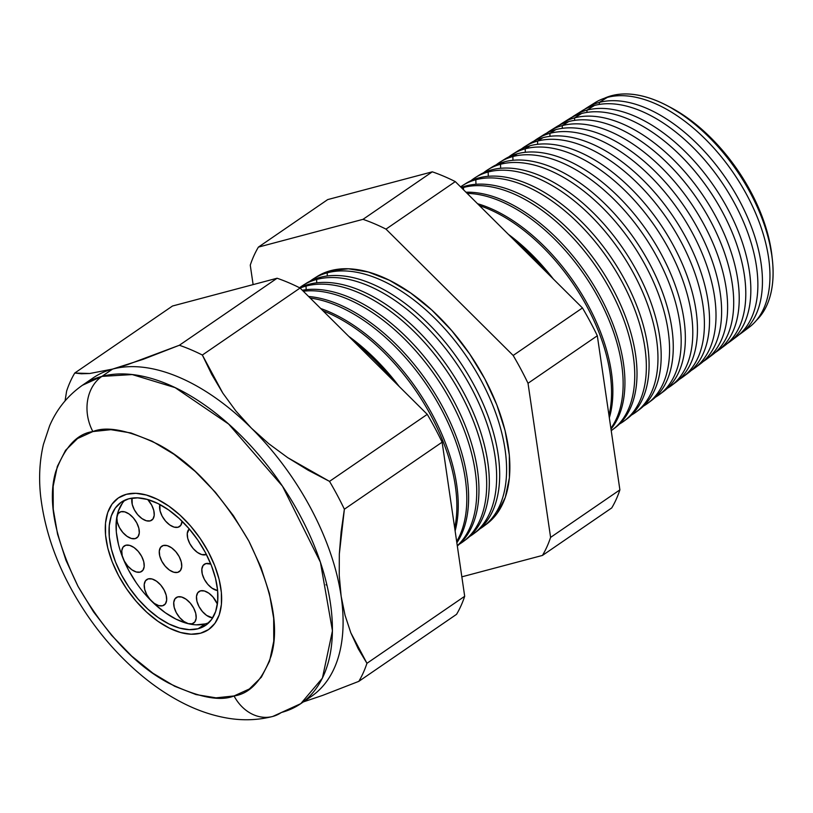 <?xml version="1.0" encoding="UTF-8"?>
<svg xmlns="http://www.w3.org/2000/svg" width="813" height="813" viewBox="0 0 813 813"><rect width="100%" height="100%" fill="white"/><g stroke="black" fill="none" stroke-linecap="round" stroke-linejoin="round"><path stroke-width="1.22" d="M177.681 572.372A15.447 8.628 55.6 0 1 162.559 562.545A15.447 8.628 55.6 0 1 161.767 546.194A15.447 8.628 55.6 0 1 163.322 545.482L167.193 545.625L171.563 547.789L175.781 551.651L179.185 556.62L181.269 561.946L181.716 566.803L180.456 570.472L177.681 572.372L173.809 572.23L169.429 570.065L165.222 566.204L161.817 561.234L159.724 555.919L159.287 551.051L160.547 547.393L163.322 545.482A15.447 8.628 55.6 0 1 178.443 555.32A15.447 8.628 55.6 0 1 179.236 571.671A15.447 8.628 55.6 0 1 177.681 572.372L180.456 570.472L177.681 572.372M177.996 527.261A15.447 8.628 55.6 0 1 164.887 520.3A15.447 8.628 55.6 0 1 159.846 504.527L160.049 510.808L162.133 516.123L165.547 521.092L169.754 524.954L174.124 527.119L177.996 527.261L180.771 525.361L177.996 527.261L180.771 525.361L182.071 521.224A15.447 8.628 55.6 0 1 179.551 526.56A15.447 8.628 55.6 0 1 177.996 527.261M205.659 554.74A15.447 8.628 55.6 0 1 190.831 545.371A15.447 8.628 55.6 0 1 189.256 528.938L187.264 533.419L187.712 538.277L189.795 543.602L193.199 548.572L197.417 552.434L201.787 554.598L206.411 554.476A15.447 8.628 55.6 0 1 205.659 554.74M217.64 590.594A15.447 8.628 55.6 0 1 204.093 578.826A15.447 8.628 55.6 0 1 204.307 564.283A15.447 8.628 55.6 0 1 205.862 563.582L210.831 564.09A15.447 8.628 55.6 0 0 205.862 563.582L203.087 565.482L201.827 569.151L202.274 574.008L204.358 579.334L207.772 584.303L211.98 588.155L217.64 590.594L217.671 601.823L215.628 611.589L211.573 619.526L205.679 625.309L198.148 628.734A74.644 41.717 55.6 0 1 125.08 581.214A74.644 41.717 55.6 0 1 121.249 502.2A74.644 41.717 55.6 0 1 128.769 498.776L137.621 497.851L147.468 499.467L157.935 503.542L168.606 509.934L179.084 518.389L188.962 528.592L197.864 540.147L205.435 552.616L211.4 565.502L215.516 578.328L217.64 590.594M212.671 617.9A15.447 8.628 55.6 0 1 198.88 606.335A15.447 8.628 55.6 0 1 198.972 591.549A15.447 8.628 55.6 0 1 200.526 590.838L204.398 590.98L208.768 593.144L212.976 597.006L217.406 604.1A15.447 8.628 55.6 0 0 200.526 590.838L197.752 592.748L196.492 596.407L196.929 601.274L199.022 606.589L202.427 611.559L206.634 615.421L212.671 617.9M192.132 623.764A15.447 8.628 55.6 0 1 177.01 613.937A15.447 8.628 55.6 0 1 176.218 597.585A15.447 8.628 55.6 0 1 177.773 596.884L181.645 597.027L186.025 599.191L190.232 603.053L193.636 608.022L195.73 613.337L196.167 618.205L194.907 621.864L192.132 623.764L188.26 623.632L183.89 621.457L179.683 617.595L176.269 612.626L174.185 607.311L173.738 602.453L174.998 598.785L177.773 596.884A15.447 8.628 55.6 0 1 192.894 606.711A15.447 8.628 55.6 0 1 193.687 623.063A15.447 8.628 55.6 0 1 192.132 623.764L194.907 621.864L192.132 623.764M162.62 605.756A15.447 8.628 55.6 0 1 147.499 595.929A15.447 8.628 55.6 0 1 146.706 579.578A15.447 8.628 55.6 0 1 148.261 578.876L152.133 579.008L156.503 581.183L160.72 585.045L164.124 590.014L166.218 595.329L166.655 600.187L165.395 603.856L162.62 605.756L158.748 605.614L154.379 603.449L150.161 599.588L146.757 594.618L144.673 589.303L144.226 584.435L145.486 580.777L148.261 578.876A15.447 8.628 55.6 0 1 163.383 588.703A15.447 8.628 55.6 0 1 164.175 605.055A15.447 8.628 55.6 0 1 162.62 605.756L165.395 603.856L162.62 605.756M140.151 572.128A15.447 8.628 55.6 0 1 125.039 562.291A15.447 8.628 55.6 0 1 124.247 545.95A15.447 8.628 55.6 0 1 125.802 545.238L129.663 545.381L134.043 547.545L138.251 551.407L141.655 556.377L143.749 561.702L144.196 566.559L142.925 570.228L140.151 572.128L136.279 571.986L131.909 569.822L127.702 565.96L124.287 560.99L122.204 555.675L121.757 550.808L123.017 547.149L125.802 545.238A15.447 8.628 55.6 0 1 140.913 555.076A15.447 8.628 55.6 0 1 141.706 571.417A15.447 8.628 55.6 0 1 140.151 572.128L142.925 570.228L140.151 572.128M135.243 538.613A15.447 8.628 55.6 0 1 120.121 528.775A15.447 8.628 55.6 0 1 119.328 512.434A15.447 8.628 55.6 0 1 120.883 511.723L124.755 511.865L129.135 514.029L133.342 517.891L136.747 522.861L138.84 528.186L139.287 533.043L138.017 536.702L135.243 538.613L131.371 538.47L127.001 536.306L122.793 532.444L119.379 527.474L117.296 522.159L116.848 517.292L118.109 513.633L120.883 511.723A15.447 8.628 55.6 0 1 136.005 521.56A15.447 8.628 55.6 0 1 136.797 537.901A15.447 8.628 55.6 0 1 135.243 538.613L138.017 536.712L135.243 538.613M150.192 520.889A15.447 8.628 55.6 0 1 137.062 513.918A15.447 8.628 55.6 0 1 132.052 498.125L132.245 504.436L134.328 509.751L137.732 514.72L141.95 518.582L146.32 520.757L150.192 520.889L152.966 518.989L150.192 520.889L152.966 518.989L154.226 515.33L153.779 510.462L151.696 505.147L147.712 499.528A15.447 8.628 55.6 0 1 151.746 520.188A15.447 8.628 55.6 0 1 150.192 520.889M124.989 500.107A74.644 41.717 -124.4 0 0 134.155 579.618A74.644 41.717 -124.4 0 0 205.191 623.906L198.148 628.734L189.297 629.658L179.449 628.053L168.982 623.978L158.311 617.585L147.834 609.12L137.956 598.917L129.054 587.362L121.483 574.903L115.517 562.007L111.401 549.192L109.277 536.926L109.247 525.696L111.29 515.92L115.344 507.993L121.239 502.2L128.769 498.776A74.644 41.717 55.6 0 1 201.837 546.306A74.644 41.717 55.6 0 1 205.669 625.319A74.644 41.717 55.6 0 1 198.148 628.734L205.191 623.906A74.644 41.717 -124.4 0 0 208.971 622.575M126.371 494.304A79.786 44.603 55.6 0 1 204.48 545.096A79.786 44.603 55.6 0 1 208.575 629.567A79.786 44.603 55.6 0 1 200.547 633.215A79.786 44.603 55.6 0 1 122.438 582.413A79.786 44.603 55.6 0 1 118.342 497.952A79.786 44.603 55.6 0 1 126.371 494.304L118.332 497.963L112.021 504.141L107.692 512.627L105.507 523.064L105.548 535.076L107.814 548.186L112.214 561.895L118.586 575.665L126.686 588.988L136.198 601.346L146.757 612.25L157.956 621.295L169.368 628.124L180.547 632.484L191.075 634.201L200.547 633.215L208.585 629.557L214.896 623.368L219.225 614.892L221.41 604.445L221.37 592.443L219.104 579.334L214.703 565.624L208.331 551.844L200.232 538.521L190.72 526.174L180.161 515.259L168.962 506.214L157.549 499.385L146.37 495.026L135.842 493.308L126.371 494.304L135.842 493.308L146.37 495.026L157.549 499.385L168.962 506.214L180.161 515.259L190.72 526.174L200.232 538.521L208.331 551.844L214.703 565.624L219.104 579.334L221.37 592.443L221.41 604.445L219.225 614.892L214.896 623.368L208.585 629.557L200.547 633.215A79.786 44.603 55.6 0 1 122.438 582.413A79.786 44.603 55.6 0 1 118.342 497.952A79.786 44.603 55.6 0 1 126.371 494.304A79.786 44.603 55.6 0 1 204.48 545.096A79.786 44.603 55.6 0 1 208.575 629.567A79.786 44.603 55.6 0 1 200.547 633.215L191.075 634.201L180.547 632.484L169.368 628.124L157.956 621.295L146.757 612.25L136.198 601.346L126.686 588.988L118.586 575.665L112.214 561.895L107.814 548.186L105.548 535.076L105.507 523.064L107.692 512.627L112.021 504.141L118.332 497.963L126.371 494.304M122.387 503.166L118.332 511.092L116.289 520.869L116.32 532.098L118.444 544.364M122.56 557.179L128.525 570.076L136.096 582.535M144.999 594.09L154.877 604.293L165.354 612.758L176.025 619.15L186.492 623.225M196.34 624.831L205.191 623.906M611.64 95.68L611.671 96.462L611.64 95.68A135.182 75.558 55.6 0 1 666.711 105.436A135.182 75.558 55.6 0 1 772.35 259.51A135.182 75.558 55.6 0 1 756.547 320.241A135.182 75.558 -124.4 0 0 740.552 176.269A135.182 75.558 -124.4 0 0 611.64 95.68A135.182 75.558 -124.4 0 0 604.354 98.292A135.182 75.558 55.6 0 1 611.64 95.68M741.517 333.025A136.645 76.381 55.6 0 1 739.159 334.671A136.645 76.381 -124.4 0 0 733.539 190.252A136.645 76.381 -124.4 0 0 599.272 102.428A136.645 76.381 55.6 0 1 732.208 188.057A136.645 76.381 55.6 0 1 741.517 333.025L749.098 327.344A136.249 76.158 -124.4 0 0 739.81 182.803A136.249 76.158 -124.4 0 0 607.26 97.418A136.249 76.158 55.6 0 1 741.995 186.411A136.249 76.158 55.6 0 1 745.165 329.976M599.272 102.428L599.333 104.42L599.272 102.428L607.26 97.418L599.272 102.428A136.645 76.381 -124.4 0 0 584.628 109.298A136.645 76.381 55.6 0 1 587.016 107.692A136.645 76.381 55.6 0 1 599.272 102.428M729.82 341.795A137.265 76.727 55.6 0 1 727.208 343.604A137.265 76.727 -124.4 0 0 721.934 198.596A137.265 76.727 -124.4 0 0 586.925 110.162A137.265 76.727 55.6 0 1 720.46 196.177A137.265 76.727 55.6 0 1 729.82 341.795L736.913 336.48A136.889 76.513 -124.4 0 0 727.584 191.258A136.889 76.513 -124.4 0 0 594.415 105.466A136.889 76.513 55.6 0 1 729.627 194.632A136.889 76.513 55.6 0 1 733.235 338.95M586.925 110.162L586.996 112.397L586.925 110.162L594.415 105.466L586.925 110.162A137.265 76.727 -124.4 0 0 571.986 117.235A137.265 76.727 55.6 0 1 574.618 115.456A137.265 76.727 55.6 0 1 586.925 110.162M718.113 350.576A137.875 77.072 55.6 0 1 715.247 352.537A137.875 77.072 -124.4 0 0 710.328 206.949A137.875 77.072 -124.4 0 0 574.578 117.885A137.875 77.072 55.6 0 1 708.712 204.297A137.875 77.072 55.6 0 1 718.113 350.576L724.729 345.616A137.529 76.869 -124.4 0 0 715.359 199.703A137.529 76.869 -124.4 0 0 581.559 113.515A137.529 76.869 55.6 0 1 717.259 202.854A137.529 76.869 55.6 0 1 721.314 347.923M574.578 117.885L574.659 120.365L574.578 117.885L581.559 113.515L574.578 117.885A137.875 77.072 -124.4 0 0 559.344 125.172A137.875 77.072 55.6 0 1 562.21 123.21A137.875 77.072 55.6 0 1 574.578 117.885M706.406 359.346A138.495 77.408 55.6 0 1 703.296 361.47A138.495 77.408 -124.4 0 0 698.713 215.293A138.495 77.408 -124.4 0 0 562.24 125.619A138.495 77.408 55.6 0 1 696.965 212.417A138.495 77.408 55.6 0 1 706.406 359.346L712.544 354.742A138.169 77.235 -124.4 0 0 703.123 208.158A138.169 77.235 -124.4 0 0 568.704 121.564A138.169 77.235 55.6 0 1 704.901 211.075A138.169 77.235 55.6 0 1 709.383 356.907M562.24 125.619L562.322 128.342L562.24 125.619L568.704 121.564L562.24 125.619A138.495 77.408 -124.4 0 0 546.702 133.108A138.495 77.408 55.6 0 1 549.812 130.964A138.495 77.408 55.6 0 1 562.24 125.619M694.709 368.116A139.104 77.753 55.6 0 1 691.335 370.403A139.104 77.753 -124.4 0 0 687.107 223.636A139.104 77.753 -124.4 0 0 549.893 133.352A139.104 77.753 55.6 0 1 685.227 220.536A139.104 77.753 55.6 0 1 694.709 368.116L700.359 363.878A138.81 77.591 -124.4 0 0 690.898 216.614A138.81 77.591 -124.4 0 0 555.858 129.613A138.81 77.591 55.6 0 1 692.534 219.297A138.81 77.591 55.6 0 1 697.452 365.88M549.893 133.352L549.984 136.33L549.893 133.352L555.858 129.613L549.893 133.352A139.104 77.753 -124.4 0 0 534.06 141.045A139.104 77.753 55.6 0 1 537.413 138.718A139.104 77.753 55.6 0 1 549.893 133.352M683.001 376.886A139.724 78.099 55.6 0 1 679.373 379.336A139.724 78.099 -124.4 0 0 675.501 231.99A139.724 78.099 -124.4 0 0 537.545 141.086A139.724 78.099 55.6 0 1 673.479 228.646A139.724 78.099 55.6 0 1 683.001 376.886L688.174 373.004A139.45 77.946 -124.4 0 0 678.672 225.059A139.45 77.946 -124.4 0 0 543.003 137.671A139.45 77.946 55.6 0 1 680.166 227.518A139.45 77.946 55.6 0 1 685.522 374.844M537.545 141.086L537.647 144.318L537.545 141.086L543.003 137.671L537.545 141.086A139.724 78.099 -124.4 0 0 521.428 148.982A139.724 78.099 55.6 0 1 525.015 146.472A139.724 78.099 55.6 0 1 537.545 141.086M671.304 385.657A140.344 78.444 55.6 0 1 667.412 388.258A140.344 78.444 -124.4 0 0 663.896 240.333A140.344 78.444 -124.4 0 0 525.198 148.82A140.344 78.444 55.6 0 1 661.731 236.766A140.344 78.444 55.6 0 1 671.304 385.657L675.989 382.14A140.09 78.302 -124.4 0 0 666.436 233.514A140.09 78.302 -124.4 0 0 530.147 145.72A140.09 78.302 55.6 0 1 667.798 235.74A140.09 78.302 55.6 0 1 673.591 383.817M525.198 148.82L525.32 152.305L525.198 148.82L530.147 145.72L525.198 148.82A140.344 78.444 -124.4 0 0 508.786 156.919A140.344 78.444 55.6 0 1 512.617 154.226A140.344 78.444 55.6 0 1 525.198 148.82M659.597 394.427A140.954 78.79 55.6 0 1 655.451 397.181A140.954 78.79 -124.4 0 0 652.28 248.687A140.954 78.79 -124.4 0 0 512.861 156.553A140.954 78.79 55.6 0 1 649.983 244.886A140.954 78.79 55.6 0 1 659.597 394.427L663.804 391.277A140.73 78.668 -124.4 0 0 654.211 241.969A140.73 78.668 -124.4 0 0 517.302 153.769A140.73 78.668 55.6 0 1 655.43 243.961A140.73 78.668 55.6 0 1 661.66 392.781M512.861 156.553L512.983 160.303L512.861 156.553L517.302 153.769L512.861 156.553A140.954 78.79 -124.4 0 0 496.154 164.856A140.954 78.79 55.6 0 1 500.219 161.99A140.954 78.79 55.6 0 1 512.861 156.553M647.89 403.197A141.574 79.135 55.6 0 1 643.49 406.104A141.574 79.135 -124.4 0 0 640.674 257.03A141.574 79.135 -124.4 0 0 500.513 164.277A141.574 79.135 55.6 0 1 638.246 253.006A141.574 79.135 55.6 0 1 647.89 403.197L651.62 400.403A141.381 79.024 -124.4 0 0 641.985 250.414A141.381 79.024 -124.4 0 0 504.446 161.817A141.381 79.024 55.6 0 1 643.063 252.193A141.381 79.024 55.6 0 1 649.719 401.754M500.513 164.277L500.645 168.301L500.513 164.277L504.446 161.817L500.513 164.277A141.574 79.135 -124.4 0 0 483.511 172.803A141.574 79.135 55.6 0 1 487.82 169.744A141.574 79.135 55.6 0 1 500.513 164.277M636.193 411.967A142.184 79.481 55.6 0 1 631.528 415.026A142.184 79.481 -124.4 0 0 629.069 265.384A142.184 79.481 -124.4 0 0 488.166 172.01A142.184 79.481 55.6 0 1 626.498 261.125A142.184 79.481 55.6 0 1 636.193 411.967L639.435 409.539A142.021 79.379 -124.4 0 0 629.75 258.869A142.021 79.379 -124.4 0 0 491.591 169.866A142.021 79.379 55.6 0 1 630.695 260.414A142.021 79.379 55.6 0 1 637.788 410.717M488.166 172.01L488.308 176.299L488.166 172.01L491.591 169.866L488.166 172.01A142.184 79.481 -124.4 0 0 470.879 180.75A142.184 79.481 55.6 0 1 475.422 177.498A142.184 79.481 55.6 0 1 488.166 172.01M624.486 420.738A142.803 79.826 55.6 0 1 619.557 423.949A142.803 79.826 -124.4 0 0 617.453 273.727A142.803 79.826 -124.4 0 0 475.829 179.744A142.803 79.826 55.6 0 1 614.75 269.235A142.803 79.826 55.6 0 1 624.486 420.738L627.25 418.665A142.661 79.745 -124.4 0 0 617.524 267.325A142.661 79.745 -124.4 0 0 478.745 177.915A142.661 79.745 55.6 0 1 618.327 268.636A142.661 79.745 55.6 0 1 625.847 419.681M475.829 179.744L475.971 184.307L475.829 179.744L478.745 177.915L475.829 179.744A142.803 79.826 -124.4 0 0 460.595 186.878A142.803 79.826 55.6 0 1 463.024 185.252A142.803 79.826 55.6 0 1 475.829 179.744M612.789 429.508A143.423 80.162 55.6 0 1 611.213 430.636A143.423 80.162 -124.4 0 0 603.907 278.829A143.423 80.162 -124.4 0 0 463.481 187.478A143.423 80.162 55.6 0 1 603.002 277.355A143.423 80.162 55.6 0 1 612.789 429.508L615.065 427.801A143.301 80.101 -124.4 0 0 605.299 275.77A143.301 80.101 -124.4 0 0 465.89 185.964A143.301 80.101 55.6 0 1 605.959 276.857A143.301 80.101 55.6 0 1 613.917 428.634M463.481 187.478L463.552 189.815L463.481 187.478L465.89 185.964L463.481 187.478A143.423 80.162 -124.4 0 0 461.713 187.986A143.423 80.162 55.6 0 1 463.481 187.478M465.971 192.214A143.942 80.457 55.6 0 1 593.531 284.967A143.942 80.457 55.6 0 1 610.99 429.122A143.942 80.457 -124.4 0 0 593.531 284.967A143.942 80.457 -124.4 0 0 465.971 192.214M610.868 428.299A144.033 80.507 -124.4 0 0 591.752 286.278A144.033 80.507 -124.4 0 0 467.16 193.392A144.033 80.507 55.6 0 1 591.752 286.278A144.033 80.507 55.6 0 1 610.868 428.299M477.546 203.707A144.582 80.812 55.6 0 1 580.97 292.883A144.582 80.812 55.6 0 1 609.333 417.801A144.582 80.812 -124.4 0 0 580.97 292.883A144.582 80.812 -124.4 0 0 477.546 203.707M608.967 415.311A144.653 80.853 -124.4 0 0 479.446 205.608A144.653 80.853 55.6 0 1 608.967 415.311M508.42 234.378A145.222 81.178 55.6 0 1 553.297 278.961A145.222 81.178 -124.4 0 0 508.42 234.378M546.986 272.69A145.263 81.198 -124.4 0 0 513.907 239.835A145.263 81.198 55.6 0 1 546.986 272.69M327.212 272.833L327.314 276.003L327.212 272.833A150.212 83.963 55.6 0 1 473.349 366.978A150.212 83.963 55.6 0 1 483.583 526.336A150.212 83.963 55.6 0 1 479.985 528.785A150.212 83.963 -124.4 0 0 475.361 370.291A150.212 83.963 -124.4 0 0 327.212 272.833L330.688 270.658L327.212 272.833A150.212 83.963 -124.4 0 0 310.16 281.105A150.212 83.963 55.6 0 1 313.737 278.625A150.212 83.963 55.6 0 1 327.212 272.833M473.552 533.856A150.74 84.257 55.6 0 1 469.741 536.438A150.74 84.257 -124.4 0 0 465.412 377.445A150.74 84.257 -124.4 0 0 316.623 279.459A150.74 84.257 55.6 0 1 463.278 373.929A150.74 84.257 55.6 0 1 473.552 533.856L476.621 531.56A150.578 84.166 -124.4 0 0 466.357 371.805A150.578 84.166 -124.4 0 0 319.855 277.436A150.578 84.166 55.6 0 1 467.241 373.258A150.578 84.166 55.6 0 1 475.066 532.678M316.623 279.459L316.735 282.843L316.623 279.459L319.855 277.436L316.623 279.459A150.74 84.257 -124.4 0 0 299.54 287.741A150.74 84.257 55.6 0 1 303.107 285.272A150.74 84.257 55.6 0 1 316.623 279.459M463.522 541.377A151.269 84.552 55.6 0 1 459.487 544.09A151.269 84.552 -124.4 0 0 455.463 384.6A151.269 84.552 -124.4 0 0 306.044 286.085A151.269 84.552 55.6 0 1 453.207 380.891A151.269 84.552 55.6 0 1 463.522 541.377L466.174 539.385A151.137 84.481 -124.4 0 0 455.869 379.051A151.137 84.481 -124.4 0 0 308.838 284.337A151.137 84.481 55.6 0 1 456.642 380.311A151.137 84.481 55.6 0 1 464.833 540.36M306.044 286.085L306.166 289.692L306.044 286.085L308.838 284.337L306.044 286.085A151.269 84.552 -124.4 0 0 300.119 288.046A151.269 84.552 55.6 0 1 306.044 286.085M302.324 290.241A151.685 84.786 55.6 0 1 446.489 388.096A151.685 84.786 55.6 0 1 457.323 545.97A151.685 84.786 -124.4 0 0 446.489 388.096A151.685 84.786 -124.4 0 0 302.324 290.241M457.282 545.726A151.797 84.847 -124.4 0 0 444.355 389.834A151.797 84.847 -124.4 0 0 303.32 291.227A151.797 84.847 55.6 0 1 444.355 389.834A151.797 84.847 55.6 0 1 457.282 545.726M308.605 296.481A152.234 85.091 55.6 0 1 436.439 396.043A152.234 85.091 55.6 0 1 456.855 542.759A152.234 85.091 -124.4 0 0 436.439 396.043A152.234 85.091 -124.4 0 0 308.605 296.481M456.672 541.519A152.326 85.141 -124.4 0 0 434.64 397.374A152.326 85.141 -124.4 0 0 310.2 298.066A152.326 85.141 55.6 0 1 434.64 397.374A152.326 85.141 55.6 0 1 456.672 541.519M320.739 308.523A152.783 85.395 55.6 0 1 455.117 530.95A152.783 85.395 -124.4 0 0 320.739 308.523M454.691 527.993A152.854 85.436 -124.4 0 0 323.096 310.881A152.854 85.436 55.6 0 1 454.691 527.993M348.736 336.348A153.332 85.711 55.6 0 1 399.153 386.429A153.332 85.711 -124.4 0 0 348.736 336.348M392.069 379.397A153.383 85.731 -124.4 0 0 354.844 342.415A153.383 85.731 55.6 0 1 392.069 379.397M772.35 259.51L771.954 255.912A130.558 72.977 -124.4 0 0 669.922 107.103L666.711 105.436M305.912 699.719A193.037 107.895 55.6 0 0 341.145 596.214L345.058 615.329L341.145 596.214L339.245 575.502L339.326 553.999L341.125 531.865L344.377 509.202A214.266 119.765 -124.4 0 0 329.519 481.377L308.097 470.178L287.721 457.658L268.768 443.715L251.42 428.166A193.037 107.895 -124.4 0 0 112.54 369.102L143.22 359.305L179.358 345.261L277.101 278.239A214.266 119.765 55.6 0 1 300.088 288.026A214.266 119.765 -124.4 0 0 277.101 278.239L179.358 345.261A214.266 119.765 55.6 0 1 202.356 355.037L300.088 288.026L427.262 414.356A214.266 119.765 55.6 0 1 442.12 442.181A214.266 119.765 -124.4 0 0 427.262 414.356L329.519 481.377L427.262 414.356L300.088 288.026L202.356 355.037L222.792 393.075L235.943 411.063L251.42 428.166A193.037 107.895 55.6 0 1 341.145 596.214A193.037 107.895 -124.4 0 0 251.42 428.166L268.768 443.715L287.721 457.658L329.519 481.377A214.266 119.765 55.6 0 1 344.377 509.202L442.12 442.181L464.69 596.285L366.948 663.306L464.69 596.285A214.266 119.765 55.6 0 1 456.55 614.333L358.818 681.355L456.55 614.333A214.266 119.765 -124.4 0 0 464.69 596.285L442.12 442.181L344.377 509.202L339.326 553.999L339.245 575.502L341.145 596.214A193.037 107.895 -124.4 0 1 311.43 696.355L300.79 703.652L322.405 678.113L332.456 630.817L320.424 562.23L282.507 486.215L228.616 424.04L175.1 387.628L132.234 374.569L101.889 376.399A41.178 33.496 75.1 0 0 92.875 431.561C106.777 425.86 128.556 430.138 158.23 444.396C191.218 461.855 221.421 494.08 248.859 541.082C272.203 589.171 279.631 627.453 271.166 655.908C262.203 680.43 249.835 693.774 234.042 695.948A41.178 33.496 75.1 0 0 272.264 716.578A41.178 33.496 -104.9 0 1 234.042 695.948L249.347 688.987L261.349 677.209L269.591 661.081L273.757 641.203L273.676 618.347L269.367 593.399L260.983 567.311L248.859 541.082L233.443 515.727L215.343 492.221L195.252 471.459L173.931 454.254L152.214 441.246L130.923 432.953L110.893 429.681L92.875 431.561L77.57 438.522L65.568 450.3L57.327 466.438L53.16 486.316L53.241 509.162L57.55 534.111L65.934 560.208L78.058 586.427L93.475 611.783L111.574 635.288L131.665 656.05L152.986 673.266L174.704 686.274L195.994 694.566L216.024 697.839L234.042 695.948C220.14 701.66 198.362 697.381 168.687 683.113C135.7 665.664 105.497 633.429 78.058 586.427C54.715 538.338 47.286 500.066 55.751 471.601C64.715 447.089 77.093 433.736 92.875 431.561A41.178 33.496 -104.9 0 1 101.889 376.399A193.037 107.895 55.6 0 1 290.871 499.314A193.037 107.895 55.6 0 1 300.79 703.652A193.037 107.895 55.6 0 1 281.349 712.493A41.178 33.496 -104.9 0 1 272.264 716.578M483.583 526.336L486.885 523.867A150.039 83.871 -124.4 0 0 476.652 364.681A150.039 83.871 -124.4 0 0 330.688 270.658L348.492 268.798L368.289 272.02L389.315 280.221L410.778 293.066L431.845 310.078L451.693 330.586L469.579 353.818L484.812 378.868L496.794 404.783L505.076 430.565L509.334 455.209L509.405 477.79L505.3 497.434L497.15 513.369L486.753 523.958M87.977 381.876A193.037 107.895 55.6 0 1 112.54 369.102L89.765 373.492L81.391 373.777L74.755 373.035A214.266 119.765 -124.4 0 0 66.625 391.073L65.06 400.89L66.625 391.073A214.266 119.765 55.6 0 1 74.755 373.035L172.498 306.013L277.101 278.239L172.498 306.013L74.755 373.035L89.765 373.492L112.54 369.102L101.889 376.399L112.54 369.102A193.037 107.895 -124.4 0 0 93.099 377.943L82.459 385.24A193.037 107.895 55.6 0 1 101.889 376.399L82.459 385.24C67.743 395.565 56.798 409.091 49.613 425.819L43.455 444.305C39.583 460.697 38.648 478.003 40.65 496.235C45.508 536.814 61.046 576.458 87.276 615.177C102.59 637.585 120.06 657.148 139.684 673.875C153.494 685.623 167.834 695.298 182.681 702.899C197.051 710.277 211.604 715.288 226.319 717.93C242.203 720.796 257.68 720.298 272.772 716.446L300.79 703.652M578.5 113.292A136.889 76.513 55.6 0 1 594.415 105.466A136.889 76.513 -124.4 0 0 582.138 110.751L574.618 115.456M581.559 113.515A137.529 76.869 -124.4 0 0 569.222 118.82A137.529 76.869 55.6 0 1 581.559 113.515M553.165 129.074A138.169 77.235 55.6 0 1 568.704 121.564A138.169 77.235 -124.4 0 0 556.316 126.899L549.812 130.964M540.493 136.96A138.81 77.591 55.6 0 1 555.858 129.613A138.81 77.591 -124.4 0 0 543.409 134.968L537.413 138.718M527.82 144.856A139.45 77.946 55.6 0 1 543.003 137.671A139.45 77.946 -124.4 0 0 530.493 143.047L525.015 146.472M515.157 152.753A140.09 78.302 55.6 0 1 530.147 145.72A140.09 78.302 -124.4 0 0 517.586 151.127L512.617 154.226M502.495 160.659A140.73 78.668 55.6 0 1 517.302 153.769A140.73 78.668 -124.4 0 0 504.68 159.196L500.219 161.99M489.822 168.555A141.381 79.024 55.6 0 1 504.446 161.817A141.381 79.024 -124.4 0 0 491.763 167.275L487.82 169.744M477.16 176.462A142.021 79.379 55.6 0 1 491.591 169.866A142.021 79.379 -124.4 0 0 478.857 175.344L475.422 177.498M464.497 184.368A142.661 79.745 55.6 0 1 478.745 177.915A142.661 79.745 -124.4 0 0 465.951 183.423L463.024 185.252M465.89 185.964A143.301 80.101 -124.4 0 0 461.195 187.468A143.301 80.101 55.6 0 1 465.89 185.964M304.753 284.296A150.578 84.166 55.6 0 1 319.855 277.436A150.578 84.166 -124.4 0 0 306.359 283.249L303.107 285.272M308.838 284.337A151.137 84.481 -124.4 0 0 299.601 287.772A151.137 84.481 55.6 0 1 308.838 284.337M358.818 681.355L322.67 695.389L303.31 701.924L322.67 695.389L358.818 681.355A214.266 119.765 -124.4 0 0 366.948 663.306A214.266 119.765 55.6 0 1 358.818 681.355M345.058 615.329L350.81 632.778L366.948 663.306L358.208 648.733L350.81 632.778L345.058 615.329M455.29 181.604L582.464 307.944A214.266 119.765 55.6 0 1 597.321 335.759L619.892 489.873A214.266 119.765 55.6 0 1 611.752 507.912A214.266 119.765 -124.4 0 0 619.892 489.873L597.321 335.759A214.266 119.765 -124.4 0 0 582.464 307.944L513.166 355.464L385.992 229.124A214.266 119.765 -124.4 0 0 363.005 219.337L258.402 247.111A214.266 119.765 -124.4 0 0 250.262 265.15L253.117 284.611L250.262 265.15A214.266 119.765 55.6 0 1 258.402 247.111L327.7 199.592L432.303 171.828A214.266 119.765 55.6 0 1 455.29 181.604A214.266 119.765 -124.4 0 0 432.303 171.828L327.7 199.592L258.402 247.111L363.005 219.337L432.303 171.828L363.005 219.337A214.266 119.765 55.6 0 1 385.992 229.124L455.29 181.604L385.992 229.124L513.166 355.464A214.266 119.765 55.6 0 1 528.023 383.279A214.266 119.765 -124.4 0 0 513.166 355.464L582.464 307.944L455.29 181.604M595.035 102.682A136.249 76.158 55.6 0 1 607.26 97.418A136.249 76.158 -124.4 0 0 595.045 102.672L587.016 107.692M669.739 107.011L686.436 117.184L704.759 131.991L722.035 149.836L737.594 170.049L750.846 191.848L761.283 214.398L768.488 236.827L771.974 256.105M550.594 537.393L528.023 383.279L597.321 335.759L528.023 383.279L550.594 537.393L619.892 489.873L550.594 537.393A214.266 119.765 55.6 0 1 542.454 555.431A214.266 119.765 -124.4 0 0 550.594 537.393M461.845 576.834L542.454 555.431L611.752 507.912L542.454 555.431L461.845 576.834M317.09 276.532L330.688 270.658A150.039 83.871 -124.4 0 0 317.233 276.44L313.737 278.625M325.962 584.76L327.009 585.279M127.072 364.813L112.54 369.102A193.037 107.895 55.6 0 1 251.42 428.166L235.943 411.063L222.792 393.075L211.705 374.366L202.356 355.037A214.266 119.765 -124.4 0 0 179.358 345.261L127.072 364.813M562.21 123.21L569.222 118.82"/></g></svg>
